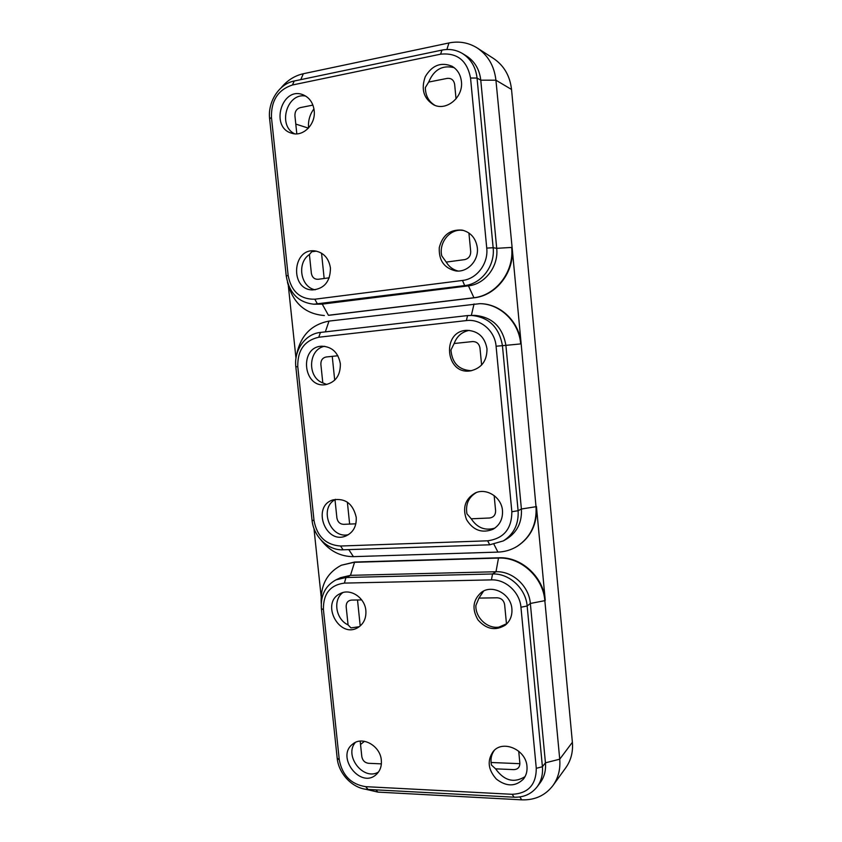 <?xml version="1.0" encoding="UTF-8"?>
<svg xmlns="http://www.w3.org/2000/svg" width="842" height="842" viewBox="0 0 842 842"><rect width="100%" height="100%" fill="white"/><g stroke="black" fill="none" stroke-linecap="round" stroke-linejoin="round"><path stroke-width="1.26" d="M344.42 583.096C330.138 585.011 323.139 593.863 323.423 609.65L339.284 759.873C342.294 775.429 351.093 784.355 365.66 786.66L512.157 794.301C528.144 793.511 536.186 784.849 536.28 768.304L520.945 607.219C519.83 592.273 505.621 579.222 491.433 579.875L344.42 583.096L345.967 577.496L335.99 579.854C325.412 585.653 320.549 595.241 321.381 608.619L337.179 758.084C338.568 774.04 353.124 788.965 368.059 789.449L514.083 797.195C523.692 797.511 531.355 794.08 537.059 786.902L540.132 782.828C544.3 777.134 546.069 770.462 545.437 762.82L530.344 603.461C529.06 586.085 512.494 570.929 495.991 571.739L350.472 575.339L354.629 562.035L498.969 557.783C521.124 556.573 543.543 576.896 545.248 600.314L536.438 506.474C537.375 523.798 531.091 536.996 517.577 546.079L517.125 546.363C530.649 537.27 536.943 524.05 536.007 506.705L536.438 506.474M313.961 528.418L321.107 596.168M354.629 562.035L341.347 565.235C326.917 572.844 320.213 585.653 321.234 603.64M318.771 337.232C304.446 340.515 297.447 350.314 297.773 366.617L314.034 520.672C317.087 536.491 325.938 544.942 340.557 546.026L487.665 540.806C503.716 538.564 511.778 528.871 511.852 511.726L496.085 346.23C494.938 330.853 480.624 318.613 466.373 320.581L318.771 337.232L320.423 332.432C305.32 333.832 293.763 350.251 295.837 366.859L312.035 520.103C313.456 536.491 328.096 550.626 343.083 549.805L489.707 544.795L503.316 540.911L506.716 538.933C517.209 532.228 522.103 522.261 521.398 509.01L505.895 345.346L520.703 343.915C519.019 322.065 500.295 303.836 479.845 303.667L480.35 303.678C500.779 303.857 519.472 322.054 521.166 343.883L512.115 247.506C514.862 271.734 496.327 295.689 473.972 297.815L329.043 315.276M288.343 285.943L295.984 358.25M300.752 79.653L303.352 73.728C294.668 75.685 287.259 80.379 281.123 87.81M303.352 73.728L448.965 42.953C459.174 40.921 468.626 42.616 477.33 48.036L493.612 58.54C504 65.592 509.978 75.906 511.536 89.473L572.381 742.276C573.17 751.885 570.992 760.347 565.866 767.641L553.005 785.481C558.309 777.934 560.551 769.167 559.73 759.189L572.381 742.276M292.458 84.989C278.092 89.705 271.092 100.493 271.45 117.354L288.132 275.366C291.237 291.469 300.131 299.426 314.813 299.215L462.5 280.449C476.814 278.986 488.518 263.578 486.739 248.106L470.541 78.032C467.131 60.498 457.164 52.541 440.629 54.172L292.458 84.989L294.226 81.011C279.07 83.853 267.524 101.914 269.64 118.911L286.248 276.081C289.238 293.132 298.436 302.51 313.845 304.215L322.265 304.12L468.447 285.848C485.097 284.186 498.759 266.314 496.706 248.327L480.771 80.179L495.927 80.201C494.296 66.076 488.097 55.351 477.33 48.036M511.536 89.473L495.927 80.201L512.115 247.506M521.166 343.883L536.007 506.705L521.398 509.01L518.104 510.726C518.819 524.092 513.894 534.154 503.316 540.911M520.945 607.219L527.155 606.008L530.344 603.461L544.837 600.662L559.73 759.189L545.437 762.82L542.406 766.736C543.048 774.451 541.259 781.176 537.059 786.902M365.196 789.143L377.858 792.101L521.745 799.847C534.923 800.268 545.332 795.479 553.005 785.481M491.054 762.494L519.893 763.683M313.94 108.871C309.782 114.523 307.983 120.901 308.551 128.005M321.539 253.179L324.159 278.481M332.243 356.345L334.706 380.174M347.367 502.158L349.64 524.082M357.513 599.988L360.208 625.953M330.453 268.04C330.306 281.491 324.317 288.795 312.508 289.932C289.627 289.816 292.237 247.59 315.034 250.927C323.696 252.558 328.833 258.262 330.453 268.04M461.416 81.485C463.489 97.23 446.407 111.428 433.735 104.85C423.652 98.598 420.842 89.199 425.284 76.664C432.083 65.244 441.008 61.771 452.059 66.265C457.469 69.539 460.585 74.612 461.416 81.485M314.171 110.47C313.087 102.713 309.382 97.483 303.057 94.778C281.744 85.958 269.714 127.542 291.721 133.225C303.046 137.214 316.013 124.237 314.171 110.47M477.33 247.801C475.898 238.275 470.836 232.381 462.163 230.108C450.123 229.245 442.492 235.086 439.282 247.622C438.703 260.515 444.26 268.293 455.964 270.956C467.615 272.534 478.877 260.462 477.33 247.801M287.48 282.354C292.858 302.962 305.151 314.013 324.359 315.518M313.845 304.215L464.679 285.596C481.456 283.912 495.222 265.872 493.149 247.727L496.706 248.327L511.641 247.422C514.399 271.682 495.843 295.668 473.467 297.794L328.401 315.276L322.265 304.12L317.466 304.015L314.813 299.215M470.541 78.032L477.046 78.043L480.771 80.179C479.508 69.381 474.688 61.277 466.331 55.877L462.479 53.53C456.143 49.783 449.291 48.636 441.945 50.099L294.226 81.011M462.479 53.53C470.91 58.972 475.762 67.139 477.046 78.043L493.149 247.727L486.739 248.106M434.893 105.324C428.662 101.545 425.473 95.63 425.336 87.579L428.704 82.063C433.935 69.612 442.429 64.823 454.175 67.676M456.038 98.851L454.648 84.368C453.806 80.011 451.323 78.011 447.197 78.39L428.704 82.063M305.751 96.104C287.017 92.167 277.281 125.69 294.616 133.794M296.816 133.846L294.921 115.722C294.847 111.47 296.616 108.776 300.236 107.629L312.919 105.103M315.213 289.806C300.552 287.269 296.531 262.988 309.403 254.526L311.75 251.747L316.382 251.137M329.254 277.797L318.097 279.302C314.403 279.376 312.161 277.386 311.372 273.324L309.403 254.526M463.605 230.455L460.637 230.192C448.628 229.971 438.735 243.559 441.755 255.831L446.239 262.094C449.039 266.798 453.007 269.777 458.122 271.04M468.92 232.981L470.71 251.526C470.71 255.936 468.699 258.641 464.679 259.62L446.239 262.094M356.219 517.293C356.661 526.229 353.272 532.428 346.051 535.891C325.454 545.079 311.403 506.137 333.011 499.885C345.273 497.896 353.008 503.695 356.219 517.293M486.992 348.756C487.044 360.913 481.519 368.291 470.415 370.88C445.029 375.09 441.376 330.432 467.173 330.338C478.256 330.99 484.866 337.126 486.992 348.756M340.347 363.744C338.221 352.545 332.074 346.693 321.897 346.209C298.973 346.641 302.91 388.288 325.475 384.678C335.558 382.342 340.515 375.364 340.347 363.744M502.485 510.599C501.622 497.317 486.623 487.623 475.404 492.907C465.205 498.811 462.237 507.694 466.5 519.556C473.109 530.323 481.929 533.565 492.959 529.302C499.748 525.24 502.927 519.009 502.485 510.599M479.845 303.667L329.001 321.097C310.803 324.612 299.91 336.326 296.331 356.24M321.191 540.248C329.843 551.173 340.589 556.636 353.43 556.646L348.767 549.605M517.125 546.363C511.241 549.942 504.842 551.847 497.927 552.099L353.43 556.646M496.085 346.23L505.895 345.346C502.6 326.917 492.191 316.918 474.656 315.371L467.573 315.571L320.423 332.432M470.952 315.371C488.613 316.939 499.106 327.012 502.432 345.62L518.104 510.726L511.852 511.726M471.446 370.712C458.943 370.08 452.112 363.176 450.944 349.988L454.164 343.504C456.89 336.19 461.932 331.822 469.257 330.38M481.613 365.028L479.972 347.988C479.151 343.704 476.688 341.568 472.572 341.568L454.164 343.504M324.57 346.294C308.235 349.209 306.951 377.279 322.812 382.921L320.865 364.344C320.802 360.229 322.57 357.776 326.18 356.987L337.874 355.756M326.791 384.457L322.812 382.921M348.483 534.638C330.453 539.301 318.644 508.589 334.99 499.664L335.421 499.306M355.85 523.808L343.599 524.345C339.915 524.103 337.684 521.977 336.905 517.988L334.99 499.664M494.149 495.57L495.612 510.715C495.601 514.978 493.601 517.409 489.591 517.998L471.236 518.798L466.931 513.799C465.416 504.242 468.584 497.148 476.435 492.507M471.236 518.798C477.193 527.839 485.066 530.944 494.843 528.134M381.331 760.252C381.805 766.136 380.142 770.862 376.342 774.429C360.702 789.396 335.453 756.674 352.735 744.086C362.249 735.666 380.373 745.77 381.331 760.252M511.894 608.861C512.357 615.586 510.189 620.986 505.4 625.059C495.538 631.1 486.413 629.406 478.024 619.954C471.688 609.04 472.857 599.809 481.54 592.242C492.528 584.064 511.02 594.052 511.894 608.861M365.86 610.576C364.923 597.578 350.272 587.99 340.21 593.61C320.097 602.777 339.273 639.373 358.06 627.479C363.755 623.796 366.354 618.154 365.86 610.576M526.976 766.409C526.092 749.717 502.958 739.529 493.349 751.306C486.939 760.379 487.96 769.651 496.401 779.124C506.452 786.807 515.472 786.786 523.461 779.05C526.208 775.493 527.376 771.283 526.976 766.409M545.248 600.314L544.837 600.662C543.122 577.212 520.682 556.867 498.496 558.067L498.969 557.783M341.347 565.235L354.019 562.319L498.496 558.067L495.991 571.739L492.528 573.981L345.967 577.496L350.472 575.339L340.557 577.675L335.99 579.854M491.433 579.875L492.528 573.981C509.147 573.181 525.85 588.474 527.155 606.008L542.406 766.736L536.28 768.304M507.168 623.417L506.474 623.806L504.632 604.63C503.821 600.43 501.369 598.157 497.285 597.799L478.961 598.094L483.613 591.052M506.474 623.806L498.938 627.111C487.381 629.027 475.277 617.586 475.877 605.482L478.961 598.094M342.862 592.579C332.643 599.841 335.8 619.438 348.062 624.859L346.167 606.735C346.115 602.756 347.883 600.546 351.472 600.083L361.702 599.925M359.26 626.69L350.967 627.922L348.062 624.859M378.468 772.051C363.47 781.239 343.652 755.59 355.398 742.423M381.373 763.862L368.459 763.294C364.786 762.747 362.565 760.505 361.807 756.59L360.187 741.118M518.714 751.18L519.861 763.105C519.851 767.22 517.851 769.399 513.852 769.63L495.591 768.841L491.444 765.031C490.328 759.421 491.296 754.516 494.349 750.306M495.591 768.841C504.19 780.787 514.009 783.397 525.04 776.64M308.435 128.142L295.795 124.079M364.47 741.297L360.544 744.465M462.5 280.449L464.679 285.596L468.447 285.848L473.972 297.815M446.892 49.489L448.965 42.953M440.629 54.172L441.945 50.099M286.248 276.081L288.132 275.366M269.64 118.911L271.45 117.354M497.927 552.099L493.98 544.342M471.352 315.371L474.057 303.92M325.338 331.864L329.001 321.097M489.707 544.795L487.665 540.806M343.083 549.805L340.557 546.026M466.373 320.581L467.573 315.571M312.035 520.103L314.034 520.672M295.837 366.859L297.773 366.617M521.745 799.847L519.851 796.942M377.858 792.101L375.964 789.87M514.083 797.195L512.157 794.301M368.059 789.449L365.66 786.66M337.179 758.084L339.284 759.873M321.381 608.619L323.423 609.65"/></g></svg>
